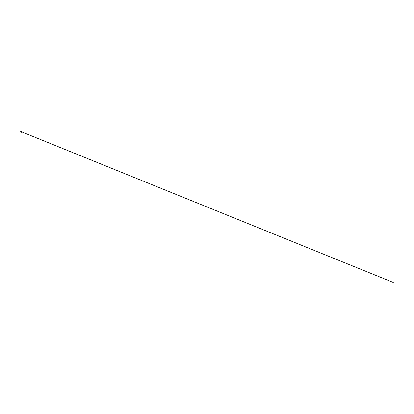 <?xml version="1.0" encoding="UTF-8"?>
<svg xmlns="http://www.w3.org/2000/svg" width="414" height="414" viewBox="0 0 414 414"><rect width="100%" height="100%" fill="white"/><g stroke="black" fill="none" stroke-linecap="round" stroke-linejoin="round"><path stroke-width="0.62" d="M21.207 131.559L20.876 131.559M21.145 133.153L20.891 131.9L21.192 131.564M21.088 131.9L20.7 131.611L21.378 131.605L20.7 131.564L21.373 131.559M21.042 133.127L21.042 131.968M21.042 133.054L21.042 132.019M21.161 133.163L21.042 132.687M20.907 133.117L21.186 133.168L20.917 133.23L20.964 131.952M21.114 132.92L21.161 132.03L20.881 132.025L21.181 131.947M21.042 132.728L21.042 132.118M20.871 132.987L21.161 132.775M20.923 132.594L21.197 132.573M20.923 132.521L21.161 132.169M20.917 132.232L21.161 131.937M20.881 132.977L21.161 132.894M20.871 132.257L21.197 132.206M20.928 131.58L393.29 282.436L20.907 131.569"/></g></svg>

